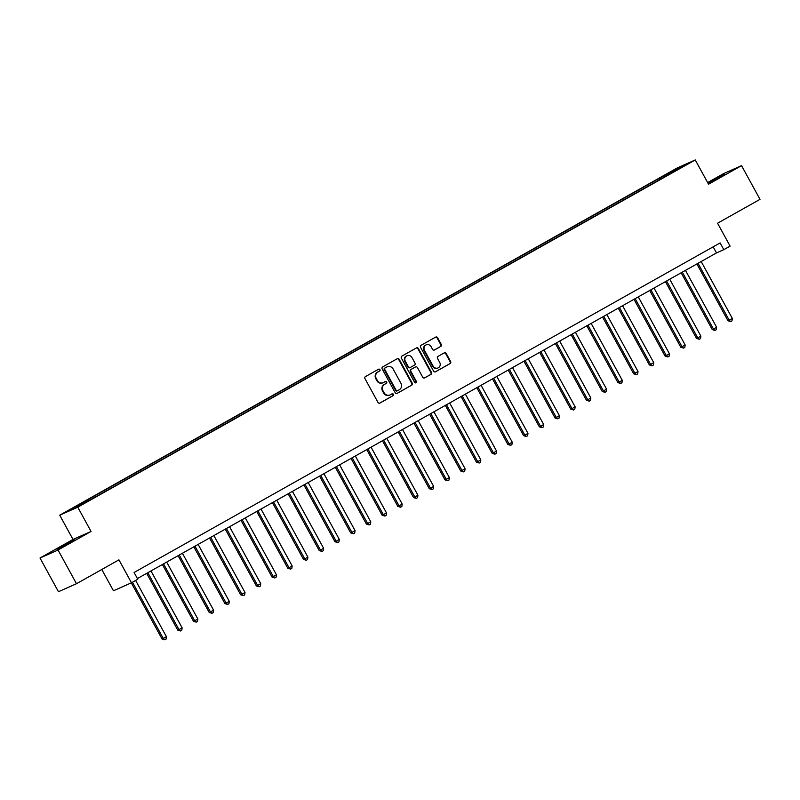 <?xml version="1.0" encoding="UTF-8"?>
<svg xmlns="http://www.w3.org/2000/svg" width="800" height="800" viewBox="0 0 800 800"><rect width="100%" height="100%" fill="white"/><g stroke="black" fill="none" stroke-linecap="round" stroke-linejoin="round"><path stroke-width="1.2" d="M379.95 369.65A1.06 0.99 66.1 0 0 378.58 369.21L365.46 376.59A1.51 1.42 66.1 0 0 364.95 378.6L377.99 402.42A1.51 1.42 66.1 0 0 379.95 403.05L393.07 395.67A1.06 0.99 66.1 0 0 392.13 393.78A1.06 0.99 66.1 0 0 392.05 393.82L390.35 394.77A4.83 4.53 66.1 0 1 384.09 392.76L383 390.78A4.83 4.53 66.1 0 1 384.63 384.32L386.33 383.37A1.06 0.99 66.1 0 0 385.39 381.48A1.06 0.99 66.1 0 0 385.31 381.52L383.62 382.47A4.83 4.53 66.1 0 1 377.35 380.46L376.26 378.47A4.83 4.53 66.1 0 1 377.89 372.02L379.59 371.06A1.06 0.99 66.1 0 0 379.95 369.65M383.26 382.65L382.77 382.87A4.83 4.53 66.1 0 1 376.86 380.67L375.78 378.69A4.83 4.53 66.1 0 1 377.41 372.23L379.1 371.28A1.06 0.99 66.1 0 0 378.38 369.32M379.61 403.18L392.58 395.89A1.06 0.99 66.1 0 0 391.85 393.93M389.99 394.96L389.51 395.17A4.83 4.53 66.1 0 1 383.6 392.98L382.51 390.99A4.83 4.53 66.1 0 1 384.14 384.54L385.84 383.58A1.06 0.99 66.1 0 0 385.12 381.63M708.1 183.42L724.5 174.3L707.98 183.19M62.56 546.03L57.05 549.37L60.87 547.57L74.32 539.92L62.56 546.03M668.37 173.07L674.25 170.01L668.37 173.07M440.75 346.45A1.51 1.42 66.1 0 0 441.26 344.43L437.6 337.75A1.51 1.42 66.1 0 0 435.64 337.12L421.07 345.31A1.51 1.42 66.1 0 0 420.56 347.33L433.6 371.15A1.51 1.42 66.1 0 0 435.56 371.78L450.13 363.58A1.51 1.42 66.1 0 0 450.64 361.57L446.22 353.5A1.51 1.42 66.1 0 0 444.26 352.87L438.03 356.37A1.51 1.42 66.1 0 0 437.52 358.39L439.71 362.39A4.04 3.79 66.1 0 1 438.04 367.94A4.04 3.79 66.1 0 1 433.1 366.11L424.52 350.43A4.04 3.79 66.1 0 1 426.18 344.88A4.04 3.79 66.1 0 1 431.12 346.71L432.55 349.33A1.51 1.42 66.1 0 0 434.51 349.96L440.26 346.67A1.51 1.42 66.1 0 0 440.77 344.65L437.11 337.97A1.51 1.42 66.1 0 0 435.49 337.2M58.04 550.02L91.05 531.45L73.01 539.45L40 558.02L58.04 550.02L76.49 583.72L118.94 559.85L131.48 582.77L137.77 579.23L134.08 572.49L720.12 242.93L723.81 249.67L730.1 246.13L717.56 223.22L760 199.35L741.55 165.65L723.51 173.65L707.64 182.57M91.05 531.45L77.77 507.19L695.25 159.95L708.54 184.21L741.55 165.65M399.21 359.34A1.51 1.42 66.1 0 0 397.25 358.71L382.68 366.9A1.51 1.42 66.1 0 0 382.17 368.92L395.21 392.74A1.51 1.42 66.1 0 0 397.17 393.36L411.74 385.17A1.51 1.42 66.1 0 0 412.25 383.16L399.21 359.34L398.72 359.56A1.51 1.42 66.1 0 0 397.1 358.79M401.88 356.11L416.44 347.92A1.51 1.42 66.1 0 1 418.4 348.54L431.44 372.36A1.51 1.42 66.1 0 1 430.93 374.38L424.7 377.88A1.51 1.42 66.1 0 1 422.74 377.26L417.45 367.6A1.51 1.42 66.1 0 0 415.49 366.97L411.36 369.29A1.51 1.42 66.1 0 0 410.85 371.31L416.35 381.37A1.06 0.99 66.1 0 1 415.92 382.82A1.06 0.99 66.1 0 1 414.62 382.34L401.37 358.12A1.51 1.42 66.1 0 1 401.88 356.11M76.49 583.72L58.45 591.72L40 558.02M72.7 508.41L67 511.37L72.7 508.41M77.77 507.19L59.73 515.19L677.21 167.95L695.25 159.95M658.19 180.52L657.52 179.3L84.05 501.79L70.02 510.03L77.53 506.7L97.46 495.84L668.03 174.98M657.52 179.3L677.45 168.45L684.96 165.12L667.98 174.66M101.79 569.49L113.44 590.77L131.48 582.77M73.01 539.45L59.73 515.19M137.41 578.56L716.5 252.91L723.81 249.67M713.17 246.84L716.5 252.91M87 500.48L87.6 501.03M661.31 178.77L660.47 177.99M677.45 168.45L677.43 169.35M396.83 393.5L411.25 385.39A1.51 1.42 66.1 0 0 411.76 383.37L398.72 359.56M385.05 367.99A1.06 0.99 66.1 0 0 384.7 369.4L396.14 390.31A1.06 0.99 66.1 0 0 397.51 390.75L399.3 389.74A4.83 4.53 66.1 0 0 400.94 383.29L393.11 369A4.83 4.53 66.1 0 0 386.84 366.98L384.57 368.21A1.06 0.99 66.1 0 0 384.21 369.62L384.7 369.4M397.35 390.82L397.03 390.96A1.06 0.99 66.1 0 1 395.66 390.52L384.21 369.62M387.2 366.8L386.72 367.02A4.83 4.53 66.1 0 0 386.36 367.2L386.84 366.98M384.57 368.21L386.36 367.2M424.36 378.02L430.44 374.6A1.51 1.42 66.1 0 0 430.95 372.58L417.91 348.76A1.51 1.42 66.1 0 0 416.3 348M415.23 367.08A1.51 1.42 66.1 0 0 415 367.18L410.87 369.51A1.51 1.42 66.1 0 0 410.36 371.53L415.86 381.58L416.35 381.37M415.66 382.89A1.06 0.99 66.1 0 0 415.86 381.58M411.96 357.57A4.04 3.79 66.1 0 0 407.03 355.74A4.04 3.79 66.1 0 0 405.36 361.29L408.38 366.81A1.51 1.42 66.1 0 0 410.34 367.44L414.48 365.12A1.51 1.42 66.1 0 0 414.99 363.1L411.96 357.57M407.03 355.74L406.54 355.96A4.04 3.79 66.1 0 0 404.87 361.5L405.36 361.29M410.11 367.54L409.86 367.66A1.51 1.42 66.1 0 1 407.9 367.03L404.87 361.5M434.17 350.09L440.26 346.67M426.18 344.88L425.7 345.1A4.04 3.79 66.1 0 0 424.03 350.64L424.52 350.43M438.04 367.94L437.55 368.16A4.04 3.79 66.1 0 1 432.62 366.32L424.03 350.64M435.22 371.91L449.64 363.8A1.51 1.42 66.1 0 0 450.15 361.78L445.73 353.71A1.51 1.42 66.1 0 0 444.11 352.95M131.31 582.84L162.05 638.99L163.27 638.45L166.41 636.68L135.62 580.44M132.47 582.21L163.27 638.45L164.8 639.83L162.05 638.99M166.41 636.68L166.06 639.13L164.8 639.83M146.67 573.35L177.77 630.15L178.99 629.61L182.13 627.84L150.97 570.93M147.83 572.7L178.99 629.61L180.52 630.99L177.77 630.15M182.13 627.84L181.78 630.29L180.52 630.99M162.39 564.51L193.49 621.31L194.71 620.77L197.85 619L166.69 562.09M163.55 563.86L194.71 620.77L196.24 622.15L193.49 621.31M197.85 619L197.5 621.45L196.24 622.15M178.11 555.67L209.21 612.47L210.43 611.93L213.57 610.16L182.41 553.25M179.27 555.02L210.43 611.93L211.96 613.31L209.21 612.47M213.57 610.16L213.22 612.61L211.96 613.31M193.83 546.83L224.93 603.63L226.15 603.09L229.29 601.32L198.13 544.41M194.99 546.18L226.15 603.09L227.68 604.47L224.93 603.63M229.29 601.32L228.94 603.77L227.68 604.47M209.55 537.99L240.65 594.79L241.87 594.25L245.01 592.48L213.85 535.57M210.71 537.34L241.87 594.25L243.4 595.63L240.65 594.79M245.01 592.48L244.66 594.93L243.4 595.63M225.27 529.15L256.37 585.95L257.59 585.41L260.73 583.64L229.57 526.73M226.43 528.5L257.59 585.41L259.12 586.79L256.37 585.95M260.73 583.64L260.38 586.09L259.12 586.79M240.99 520.31L272.09 577.11L273.31 576.57L276.45 574.8L245.29 517.89M242.15 519.66L273.31 576.57L274.84 577.95L272.09 577.11M276.45 574.8L276.1 577.25L274.84 577.95M256.71 511.47L287.81 568.27L289.03 567.73L292.17 565.96L261.01 509.05M257.87 510.82L289.03 567.73L290.56 569.11L287.81 568.27M292.17 565.96L291.82 568.4L290.56 569.11M272.43 502.63L303.53 559.43L304.75 558.89L307.89 557.12L276.73 500.21M273.59 501.98L304.75 558.89L306.28 560.27L303.53 559.43M307.89 557.12L307.54 559.56L306.28 560.27M288.15 493.79L319.25 550.59L320.47 550.05L323.61 548.28L292.45 491.37M289.31 493.14L320.47 550.05L322 551.43L319.25 550.59M323.61 548.28L323.26 550.72L322 551.43M303.87 484.95L334.97 541.75L336.19 541.21L339.33 539.44L308.18 482.53M305.03 484.3L336.19 541.21L337.72 542.59L334.97 541.75M339.33 539.44L338.98 541.88L337.72 542.59M319.59 476.11L350.69 532.91L351.91 532.37L355.05 530.6L323.9 473.69M320.75 475.46L351.91 532.37L353.44 533.75L350.69 532.91M355.05 530.6L354.7 533.04L353.44 533.75M335.31 467.27L366.41 524.07L367.63 523.53L370.77 521.76L339.62 464.85M336.47 466.62L367.63 523.53L369.16 524.91L366.41 524.07M370.77 521.76L370.42 524.2L369.16 524.91M351.03 458.43L382.13 515.23L383.35 514.69L386.49 512.92L355.34 456.01M352.19 457.78L383.35 514.69L384.88 516.07L382.13 515.23M386.49 512.92L386.14 515.36L384.88 516.07M366.75 449.59L397.85 506.39L399.07 505.85L402.21 504.08L371.06 447.17M367.91 448.94L399.07 505.85L400.6 507.23L397.85 506.39M402.21 504.08L401.86 506.52L400.6 507.23M382.47 440.75L413.57 497.55L414.79 497.01L417.93 495.24L386.78 438.33M383.63 440.1L414.79 497.01L416.32 498.39L413.57 497.55M417.93 495.24L417.58 497.68L416.32 498.39M398.19 431.91L429.29 488.71L430.51 488.17L433.65 486.4L402.5 429.49M399.35 431.26L430.51 488.17L432.04 489.55L429.29 488.71M433.65 486.4L433.3 488.84L432.04 489.55M413.91 423.07L445.01 479.87L446.23 479.33L449.37 477.56L418.22 420.65M415.07 422.42L446.23 479.33L447.76 480.71L445.01 479.87M449.37 477.56L449.02 480L447.76 480.71M429.63 414.23L460.73 471.03L461.95 470.49L465.09 468.72L433.94 411.81M430.79 413.58L461.95 470.49L463.48 471.87L460.73 471.03M465.09 468.72L464.74 471.16L463.48 471.87M445.35 405.39L476.45 462.19L477.67 461.65L480.81 459.88L449.66 402.97M446.51 404.74L477.67 461.65L479.2 463.03L476.45 462.19M480.81 459.88L480.46 462.32L479.2 463.03M461.07 396.55L492.17 453.35L493.39 452.81L496.53 451.04L465.38 394.13M462.23 395.9L493.39 452.81L494.92 454.19L492.17 453.35M496.53 451.04L496.18 453.48L494.92 454.19M476.79 387.71L507.89 444.51L509.11 443.97L512.25 442.2L481.1 385.29M477.95 387.06L509.11 443.97L510.64 445.35L507.89 444.51M512.25 442.2L511.9 444.64L510.64 445.35M492.51 378.87L523.61 435.67L524.83 435.13L527.97 433.36L496.82 376.45M493.67 378.22L524.83 435.13L526.36 436.51L523.61 435.67M527.97 433.36L527.62 435.8L526.36 436.51M508.23 370.03L539.33 426.83L540.55 426.29L543.69 424.52L512.54 367.61M509.39 369.38L540.55 426.29L542.08 427.67L539.33 426.83M543.69 424.52L543.34 426.96L542.08 427.67M523.95 361.19L555.05 417.99L556.27 417.45L559.41 415.68L528.26 358.77M525.11 360.54L556.27 417.45L557.8 418.83L555.05 417.99M559.41 415.68L559.06 418.12L557.8 418.83M539.67 352.35L570.77 409.15L571.99 408.61L575.13 406.84L543.98 349.93M540.83 351.7L571.99 408.61L573.52 409.99L570.77 409.15M575.13 406.84L574.78 409.28L573.52 409.99M555.39 343.51L586.49 400.31L587.71 399.77L590.85 398L559.7 341.09M556.55 342.86L587.71 399.77L589.24 401.15L586.49 400.31M590.85 398L590.5 400.44L589.24 401.15M571.11 334.67L602.21 391.47L603.43 390.93L606.57 389.16L575.42 332.25M572.27 334.02L603.43 390.93L604.96 392.31L602.21 391.47M606.57 389.16L606.22 391.6L604.96 392.31M586.83 325.83L617.93 382.63L619.15 382.09L622.29 380.32L591.14 323.41M587.99 325.18L619.15 382.09L620.68 383.47L617.93 382.63M622.29 380.32L621.94 382.76L620.68 383.47M602.55 316.99L633.65 373.79L634.87 373.25L638.01 371.48L606.86 314.57M603.71 316.34L634.87 373.25L636.4 374.63L633.65 373.79M638.01 371.48L637.66 373.92L636.4 374.63M618.27 308.15L649.37 364.95L650.59 364.41L653.73 362.64L622.58 305.73M619.43 307.5L650.59 364.41L652.12 365.79L649.37 364.95M653.73 362.64L653.38 365.08L652.12 365.79M633.99 299.31L665.09 356.11L666.31 355.57L669.45 353.8L638.3 296.89M635.15 298.66L666.31 355.57L667.84 356.95L665.09 356.11M669.45 353.8L669.1 356.24L667.84 356.95M649.71 290.47L680.81 347.27L682.03 346.73L685.17 344.96L654.02 288.05M650.87 289.82L682.03 346.73L683.56 348.11L680.81 347.27M685.17 344.96L684.82 347.4L683.56 348.11M665.43 281.63L696.53 338.43L697.75 337.89L700.89 336.12L669.74 279.21M666.59 280.98L697.75 337.89L699.28 339.27L696.53 338.43M700.89 336.12L700.54 338.56L699.28 339.27M681.15 272.79L712.25 329.59L713.47 329.05L716.61 327.28L685.46 270.37M682.31 272.14L713.47 329.05L715 330.43L712.25 329.59M716.61 327.28L716.26 329.72L715 330.43M696.87 263.95L727.97 320.75L729.19 320.21L732.33 318.44L701.18 261.53M698.03 263.3L729.19 320.21L730.72 321.59L727.97 320.75M732.33 318.44L731.98 320.88L730.72 321.59"/></g></svg>
